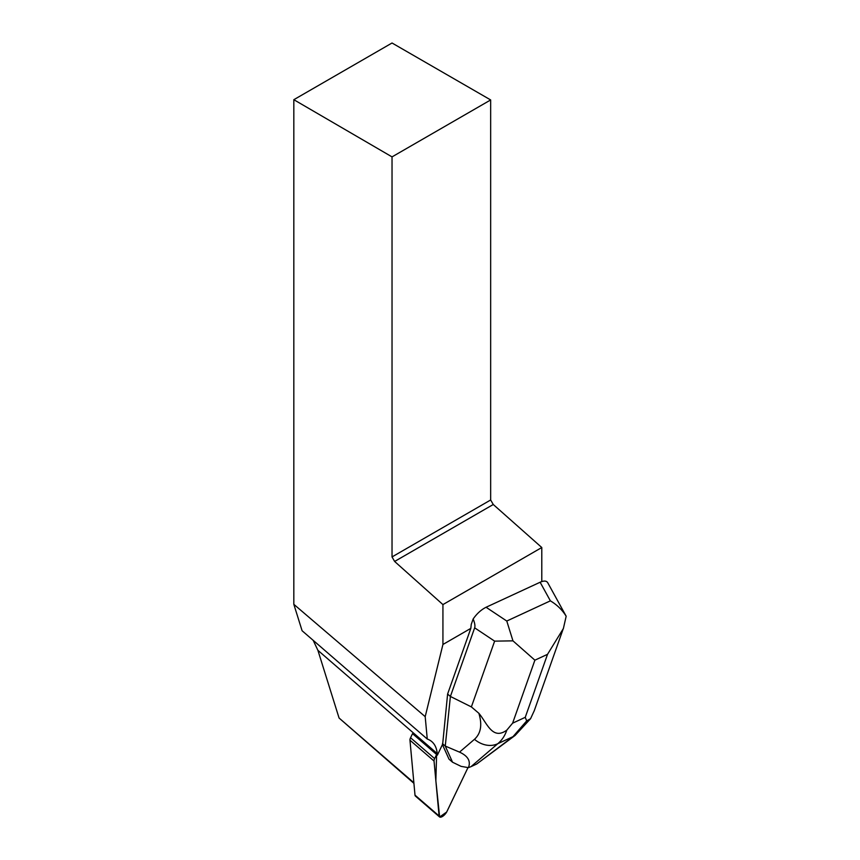 <?xml version="1.0" encoding="UTF-8"?>
<svg xmlns="http://www.w3.org/2000/svg" width="860" height="860" viewBox="0 0 860 860"><rect width="100%" height="100%" fill="white"/><g stroke="black" fill="none" stroke-linecap="round" stroke-linejoin="round"><path stroke-width="1.29" d="M439.514 816.903A5.848 2.462 130.9 0 0 443.147 816.011A5.848 2.462 130.9 0 0 446.985 811.421L468.001 767.571L446.662 812.034L439.643 817L435.859 780.74L436.611 754.5L434.644 758.595A5.848 2.462 130.9 0 0 434.042 761.036L439.094 815.979A5.848 2.462 130.9 0 0 439.514 816.903L415.423 796.07A5.848 2.462 -49.1 0 1 415.004 795.145L409.962 740.191A5.848 2.462 -49.1 0 1 410.564 737.751L412.52 733.655L437.375 755.155L437.224 753.564A75.185 31.616 -49.1 0 0 431.849 741.664A75.185 31.616 -49.1 0 0 427.259 739.041L302.096 630.745L293.83 604.322L425.195 716.649L442.932 644.473L470.829 628.37L447.608 694.041L442.674 744.083L437.375 755.155M425.195 716.649L427.259 739.041M473.15 618.985C476.913 613.588 481.224 609.675 486.083 607.257L506.776 621.038L512.958 640.851L534.888 660.179L512.614 723.174L506.83 730.097C504.981 735.644 501.971 740.18 497.789 743.696A23.585 19.114 -130.6 0 1 474.473 739.31C480.923 733.44 482.374 724.765 478.848 713.273L471.377 706.909L494.629 641.141L474.656 627.832C475.29 625.94 474.795 622.995 473.15 618.985L471.237 624.403L470.829 628.37M541.789 581.575L541.789 547.519L442.932 604.591L442.932 644.473M293.83 99.695L392.031 43L490.662 99.943L392.031 156.885L293.83 99.695L293.83 604.322M392.031 156.885L392.031 556.925L490.662 499.983L490.662 99.943M490.662 499.983L493.264 504.498L541.789 547.519M313.201 640.345L317.899 650.321L339.066 718.014L413.864 782.74M413.929 783.352L339.066 718.014M493.264 504.498L394.622 561.451L392.031 556.925M394.622 561.451L442.932 604.591M442.481 743.663L445.265 746.071L450.393 696.449L447.608 694.041M474.656 627.832L450.393 696.449L471.377 706.909M442.438 744.588L449.006 759.154L452.543 762.218L461.078 766.367L468.431 767.647C470.968 761.207 468.001 756.026 459.519 752.124L474.473 739.31M459.519 752.124L445.265 746.071L452.543 762.218M526.685 720.906L530.577 718.702L515.129 735.418A23.585 15.48 -127 0 1 512.99 736.665L526.685 720.906L525.245 717.326L547.519 654.331L563.386 628.509L566.17 616.222C562.236 609.89 556.979 604.774 550.379 600.85L540.123 582.241L486.083 607.257M540.123 582.241C543.939 580.554 546.476 580.715 547.734 582.725L566.17 616.222M515.129 735.418L476.698 764.013L512.99 736.665L497.789 743.696L471 766.658L476.698 764.013M494.629 641.141L512.958 640.851M471 766.658L468.431 767.647M530.577 718.702L534.286 710.629M478.848 713.273C486.803 722.626 492.404 740.739 506.83 730.097M410.564 737.751L434.644 758.595M415.004 795.145L439.094 815.979M434.042 761.036L409.962 740.191M317.899 650.321L437.224 753.564M512.614 723.174L525.245 717.326M547.519 654.331L534.888 660.179M506.776 621.038L550.379 600.85M534.103 711.145L563.332 628.488"/></g></svg>
